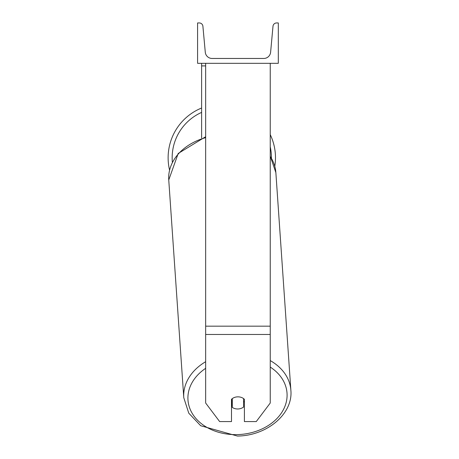 <?xml version="1.0" encoding="UTF-8"?>
<svg xmlns="http://www.w3.org/2000/svg" width="459" height="459" viewBox="0 0 459 459"><rect width="100%" height="100%" fill="white"/><g stroke="black" fill="none" stroke-linecap="round" stroke-linejoin="round"><path stroke-width="0.69" d="M270.236 334.473L205.661 334.473L205.661 403.031L219.643 421.58L231.491 421.58L231.491 399.319A8.073 6.185 0 0 1 237.946 396.846A8.073 6.185 0 0 1 244.406 399.319L244.406 421.58L256.254 421.58L270.236 403.031L270.236 63.313M205.661 334.473L205.661 63.313M201.621 138.004L201.621 65.907L205.661 65.907M201.621 63.313L201.621 65.907M270.236 134.607A53.68 53.68 0 0 1 274.803 166.273M169.555 170.059A53.68 53.68 0 0 1 201.621 108.014M278.309 63.313L197.588 63.313L197.588 22.95L199.281 22.95A3.632 3.632 0 0 1 202.901 26.249L205.282 52.234A6.862 6.862 0 0 0 212.115 58.465L263.776 58.465A6.862 6.862 0 0 0 270.609 52.234L272.996 26.249A3.632 3.632 0 0 1 276.616 22.95L278.309 22.95L278.309 63.313M231.491 402.336A8.073 6.179 176.1 0 0 231.967 402.709L232.288 407.374A8.073 6.179 176.1 0 0 237.934 408.98A8.073 6.179 176.1 0 0 243.574 407.053L243.574 398.596M232.288 407.374L232.288 398.619M243.574 402.124A8.073 6.179 176.1 0 0 244.406 401.269M231.967 402.709L231.967 398.877M270.236 326.171L205.661 326.171M201.621 112.398A49.641 49.641 0 0 0 172.36 162.228M271.447 158.085A49.641 49.641 0 0 0 270.236 146.857M270.236 367.074A49.641 37.994 -3.9 0 1 283.909 408.665A49.641 37.994 -3.9 0 1 237.504 434.61A49.641 37.994 -3.9 0 1 190.892 410.897A49.641 37.994 -3.9 0 1 205.661 368.33M205.661 361.703A53.68 41.08 176.1 0 0 183.772 397.683L168.751 179.974A53.68 41.08 -3.9 0 1 205.661 137.66M205.661 136.725L178.201 153.467L168.751 179.974L183.772 397.683L188.769 413.175L200.698 425.728L237.441 436.05C266.731 435.849 293.181 414.024 290.874 390.293A53.68 41.08 176.1 0 0 270.236 360.585M270.236 156.467A53.68 41.08 -3.9 0 1 275.859 172.584L290.874 390.293M270.236 156.094L275.859 172.584"/></g></svg>
